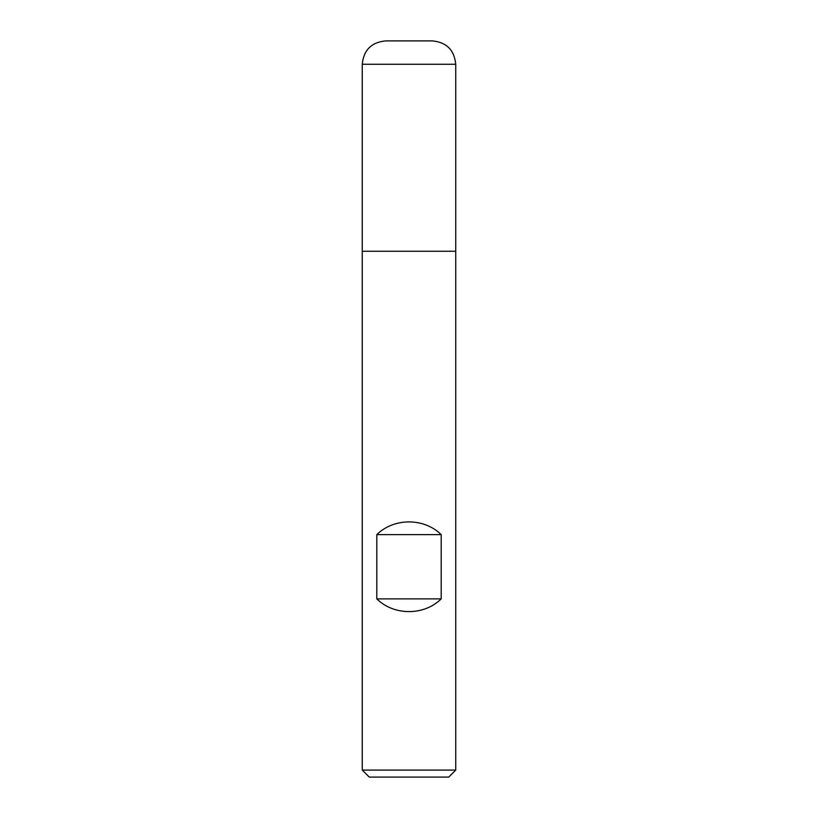 <?xml version="1.0" encoding="UTF-8"?>
<svg xmlns="http://www.w3.org/2000/svg" width="818" height="818" viewBox="0 0 818 818"><rect width="100%" height="100%" fill="white"/><g stroke="black" fill="none" stroke-linecap="round" stroke-linejoin="round"><path stroke-width="1.23" d="M362.262 770.086L455.738 770.086L455.738 251.238L362.262 251.238L362.262 770.086L369.266 777.1L448.734 777.1L455.738 770.086M455.738 64.274C454.358 50.072 446.567 42.28 432.374 40.9L385.626 40.9C371.433 42.291 363.642 50.072 362.262 64.274L362.262 251.238L455.738 251.238L455.738 64.274L362.262 64.274L362.262 251.238L409 251.238M376.801 598.888C393.969 615.842 424.031 615.842 441.199 598.888L441.199 534.624C424.031 517.682 393.969 517.682 376.801 534.624L376.801 598.888L441.199 598.888M376.801 534.624L441.199 534.624"/></g></svg>
